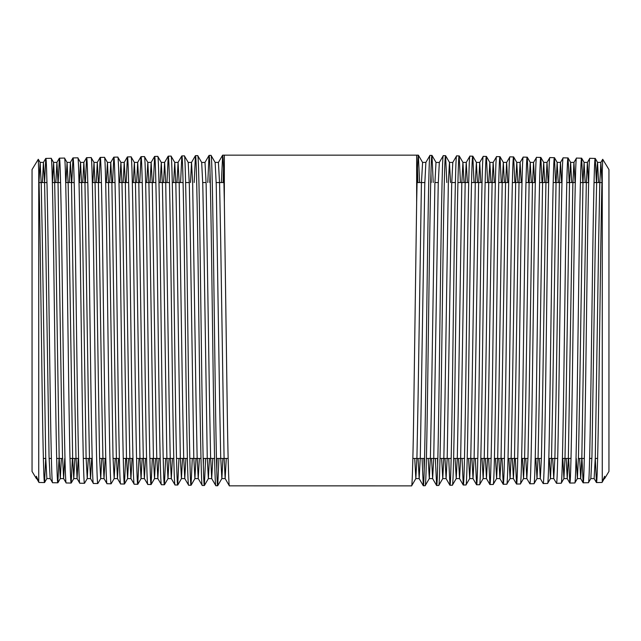 <?xml version="1.0" encoding="UTF-8"?>
<svg xmlns="http://www.w3.org/2000/svg" width="641" height="641" viewBox="0 0 641 641"><rect width="100%" height="100%" fill="white"/><g stroke="black" fill="none" stroke-linecap="round" stroke-linejoin="round"><path stroke-width="0.96" d="M596.426 182.549L595.265 158.447L589.8 158.311C588.694 156.051 587.581 234.141 586.467 320.652C585.361 407.388 584.247 485.013 583.142 482.809L588.422 482.713C589.552 484.941 590.69 407.219 591.819 320.524C592.957 233.909 594.095 156.124 595.225 158.415M602.708 159.272L608.95 169.544L608.95 471.455L604.615 478.595L604.615 476.255L602.027 482.465L596.459 482.569C597.388 483.923 598.438 426.922 599.335 353.664C600.393 280.83 601.21 200.753 602.26 171.996L602.708 159.272L600.857 162.445L601.971 181.828M595.289 458.451L596.459 482.569M582.821 182.549L581.659 158.199L576.483 158.063C575.378 155.827 574.264 233.468 573.15 320.484C572.044 407.259 570.931 485.309 569.825 483.058L574.817 482.961C575.955 485.101 577.084 407.251 578.222 320.468C579.352 233.773 580.49 155.899 581.619 158.159M581.964 458.451L583.142 482.809M569.224 182.549L568.054 157.942L563.167 157.822C562.053 155.523 560.939 233.588 559.833 320.524C558.72 407.532 557.614 485.533 556.5 483.298L561.212 483.218C562.341 485.429 563.479 407.428 564.609 320.572C565.747 233.636 566.876 155.683 568.014 157.91M568.639 458.451L569.825 483.058M555.627 182.549L554.449 157.694L549.842 157.574C548.736 155.314 547.622 233.492 546.517 320.516C545.403 407.636 544.297 485.734 543.183 483.546L547.606 483.466C548.736 485.726 549.874 407.588 551.004 320.58C552.141 233.468 553.279 155.394 554.409 157.662M552.694 458.451L553.744 478.555L556.5 483.298M542.022 182.549L540.844 157.446L536.525 157.333C535.411 155.098 534.306 233.284 533.192 320.628C532.086 407.74 530.972 486.078 529.867 483.795L534.001 483.715C535.131 485.894 536.261 407.764 537.398 320.484C538.536 233.412 539.666 155.106 540.804 157.406M539.233 458.451L540.283 478.555L543.183 483.546M528.424 182.549L527.239 157.197L523.208 157.085C522.095 154.745 520.981 233.236 519.875 320.476C518.761 407.956 517.656 486.231 516.542 484.035L520.396 483.971C521.526 486.247 522.663 407.828 523.793 320.62C524.931 233.204 526.061 154.938 527.198 157.157M525.772 458.451L526.822 478.555L529.867 483.795M514.827 182.549L513.633 156.941L509.883 156.837C508.778 154.601 507.664 233.068 506.558 320.564C505.445 408.005 504.339 486.503 503.225 484.284L506.791 484.219C507.92 486.439 509.058 408.045 510.188 320.508C511.326 233.116 512.463 154.585 513.593 156.909M515.34 458.451L516.542 484.035M501.222 182.549L500.028 156.692L496.567 156.596C495.461 154.321 494.347 232.891 493.233 320.588C492.128 408.149 491.014 486.815 489.908 484.532L493.185 484.468C494.315 486.671 495.445 408.125 496.583 320.532C497.72 232.995 498.85 154.393 499.988 156.66M502.015 458.451L503.225 484.284M487.625 182.549L486.423 156.444L483.25 156.348C482.136 154.024 481.022 232.843 479.917 320.476C478.803 408.325 477.697 486.968 476.583 484.772L479.58 484.716C480.702 487.032 481.848 408.221 482.977 320.628C484.115 232.779 485.245 154.161 486.383 156.404M488.69 458.451L489.908 484.532M474.02 182.549L472.818 156.196L469.925 156.1C468.819 153.864 467.706 232.635 466.6 320.62C465.486 408.389 464.372 487.304 463.267 485.021L465.967 484.973C467.105 487.176 468.234 408.445 469.372 320.468C470.502 232.731 471.64 153.808 472.77 156.156M475.366 458.451L476.583 484.772M460.422 182.549L459.212 155.939L456.608 155.859C455.503 153.519 454.389 232.555 453.275 320.508C452.169 408.605 451.056 487.505 449.95 485.261L452.362 485.221C453.499 487.521 454.637 408.445 455.767 320.54C456.905 232.371 458.035 153.76 459.164 155.907M462.041 458.451L463.267 485.021M446.825 182.549L445.599 155.691L443.292 155.611C442.178 153.335 441.064 232.539 439.958 320.532C438.845 408.766 437.739 487.713 436.625 485.509L438.756 485.469C439.894 487.697 441.024 408.718 442.162 320.484C443.292 232.459 444.429 153.303 445.559 155.651M448.716 458.451L449.95 485.261M437.683 465.422L437.499 458.451M433.22 182.549L431.994 155.442L429.967 155.37C428.861 153.119 427.747 232.258 426.642 320.596C425.528 408.782 424.414 488.025 423.308 485.758L425.151 485.718C426.289 487.945 427.419 408.79 428.557 320.548C429.686 232.314 430.824 153.135 431.954 155.402M430.952 173.014L431.209 182.549M435.391 458.451L436.625 485.509M424.222 470.398L423.885 458.451M419.623 182.549L418.349 155.154L222.651 155.154C223.188 155.731 223.749 171.516 224.35 202.5L224.35 155.122M417.491 168.343L417.892 182.549M422.066 458.451L423.308 485.758M600.897 162.405L597.532 162.405L597.003 167.613L595.289 241.457L591.947 456.496L590.842 478.555L588.422 482.713M579.616 458.451L580.706 478.595L581.828 457.41L586.291 184.504L587.396 162.445L589.8 158.311M576.251 458.451L577.381 478.555L574.817 482.961M566.155 458.451L567.245 478.595L568.367 457.41L572.83 184.504L573.935 162.445L576.483 158.063M562.79 458.451L563.92 478.555L561.212 483.218M553.744 478.555L554.906 457.41L556.027 399.543L559.369 184.504L560.474 162.445L563.167 157.822M549.329 458.451L550.459 478.555L547.606 483.466M540.283 478.555L541.445 457.41L542.566 399.543L545.908 184.504L547.013 162.445L549.842 157.574M535.868 458.451L536.998 478.555L534.001 483.715M526.822 478.555L527.984 457.41L529.105 399.543L532.447 184.504L533.552 162.445L536.525 157.333M522.407 458.451L523.537 478.555L520.396 483.971M512.311 458.451L513.401 478.595L514.523 457.41L518.986 184.504L520.091 162.445L523.208 157.085M508.946 458.451L510.076 478.555L506.791 484.219M498.85 458.451L499.94 478.595L501.062 457.41L505.525 184.504L506.63 162.445L509.883 156.837M495.485 458.451L496.615 478.555L493.185 484.468M485.389 458.451L486.479 478.595L487.601 457.41L492.064 184.504L493.169 162.445L496.567 156.596M482.024 458.451L483.154 478.555L479.58 484.716M471.928 458.451L473.018 478.595L474.14 457.41L478.603 184.504L479.708 162.445L483.25 156.348M468.563 458.451L469.693 478.555L465.967 484.973M458.467 458.451L459.557 478.595L460.679 457.41L465.142 184.504L466.247 162.445L469.925 156.1M455.102 458.451L456.232 478.555L452.362 485.221M445.006 458.451L446.096 478.595L447.218 457.41L451.681 184.504L452.786 162.445L456.608 155.859M441.641 458.451L442.771 478.555L438.756 485.469M431.545 458.451L432.635 478.595L433.757 457.41L438.22 184.504L439.325 162.445L443.292 155.611M428.18 458.451L429.31 478.555L425.151 485.718M418.084 458.451L419.174 478.595L420.296 457.41L424.759 184.504L425.864 162.445L429.967 155.37M418.349 155.154C417.812 155.731 417.251 171.516 416.65 202.5L416.65 155.122M38.292 159.272L32.05 169.544L32.05 471.455L36.385 478.595L36.385 476.255L38.973 482.465L44.541 482.569C43.612 483.923 42.562 426.922 41.665 353.664C40.607 280.83 39.79 200.753 38.74 171.996L38.292 159.272L40.143 162.445L39.029 181.828M36.385 476.255L36.697 478.555L38.973 482.465M38.74 481.375L38.74 171.996M44.574 182.549L45.775 158.415C46.905 156.124 48.043 233.909 49.181 320.524C50.31 407.219 51.448 484.941 52.578 482.713L57.858 482.809C56.753 485.013 55.639 407.388 54.533 320.652C53.419 234.141 52.306 156.051 51.2 158.311L53.604 162.445L52.474 182.549M45.735 158.447L43.428 162.445L44.59 183.59L45.711 241.457L49.053 456.496L50.158 478.555L52.578 482.713M45.775 158.415L51.2 158.311M58.179 182.549L59.381 158.159C60.51 155.899 61.648 233.773 62.778 320.468C63.916 407.251 65.045 485.101 66.183 482.961L71.175 483.058C70.069 485.309 68.956 407.259 67.85 320.484C66.736 233.468 65.622 155.827 64.517 158.063L67.065 162.445L65.935 182.549M64.749 458.451L63.619 478.555L66.183 482.961M59.381 158.159L64.517 158.063M71.776 182.549L72.986 157.91C74.124 155.683 75.253 233.636 76.391 320.572C77.521 407.428 78.659 485.429 79.788 483.218L84.5 483.298C83.386 485.533 82.28 407.532 81.167 320.524C80.061 233.588 78.947 155.523 77.833 157.822L80.526 162.445L79.396 182.549M78.21 458.451L77.08 478.555L79.788 483.218M72.986 157.91L77.833 157.822M85.373 182.549L86.591 157.662C87.721 155.394 88.859 233.468 89.996 320.58C91.126 407.588 92.264 485.726 93.394 483.466L97.817 483.546C96.703 485.734 95.597 407.636 94.483 320.516C93.378 233.492 92.264 155.314 91.158 157.574L93.987 162.445L92.857 182.549M91.671 458.451L90.541 478.555L93.394 483.466M86.591 157.662L91.158 157.574M98.978 182.549L100.196 157.406C101.334 155.106 102.464 233.412 103.602 320.484C104.739 407.764 105.869 485.894 106.999 483.715L111.133 483.795C110.028 486.078 108.914 407.74 107.808 320.628C106.694 233.284 105.589 155.098 104.475 157.333L107.448 162.445L106.318 182.549M105.132 458.451L104.002 478.555L106.999 483.715M100.196 157.406L104.475 157.333M112.576 182.549L113.802 157.157C114.939 154.938 116.069 233.204 117.207 320.62C118.337 407.828 119.474 486.247 120.604 483.971L124.458 484.035C123.344 486.231 122.239 407.956 121.125 320.476C120.019 233.236 118.906 154.745 117.792 157.085L120.909 162.445L119.779 182.549M118.593 458.451L117.463 478.555L120.604 483.971M113.802 157.157L117.792 157.085M126.173 182.549L127.407 156.909C128.537 154.585 129.674 233.116 130.812 320.508C131.942 408.045 133.08 486.439 134.209 484.219L137.775 484.284C136.661 486.503 135.555 408.005 134.442 320.564C133.336 233.068 132.222 154.601 131.117 156.837L134.37 162.445L133.24 182.549M132.054 458.451L130.924 478.555L134.209 484.219M127.407 156.909L131.117 156.837M139.778 182.549L141.012 156.66C142.15 154.393 143.28 232.995 144.417 320.532C145.555 408.125 146.685 486.671 147.815 484.468L151.092 484.532C149.986 486.815 148.872 408.149 147.767 320.588C146.653 232.891 145.539 154.321 144.433 156.596L147.831 162.445L146.701 182.549M145.515 458.451L144.385 478.555L147.815 484.468M141.012 156.66L144.433 156.596M153.375 182.549L154.617 156.404C155.755 154.161 156.885 232.779 158.023 320.628C159.152 408.221 160.298 487.032 161.42 484.716L164.416 484.772C163.303 486.968 162.197 408.325 161.083 320.476C159.978 232.843 158.864 154.024 157.75 156.348L161.292 162.445L160.162 182.549M158.976 458.451L157.846 478.555L161.42 484.716M154.617 156.404L157.75 156.348M166.981 182.549L168.23 156.156C169.36 153.808 170.498 232.731 171.628 320.468C172.766 408.445 173.895 487.176 175.033 484.973L177.733 485.021C176.628 487.304 175.514 408.389 174.4 320.62C173.294 232.635 172.181 153.864 171.075 156.1L174.753 162.445L173.623 182.549M172.437 458.451L171.307 478.555L175.033 484.973M168.23 156.156L171.075 156.1M180.578 182.549L181.836 155.907C182.965 153.76 184.095 232.371 185.233 320.54C186.363 408.445 187.501 487.521 188.638 485.221L191.05 485.261C189.944 487.505 188.831 408.605 187.725 320.508C186.611 232.555 185.497 153.519 184.392 155.859L188.214 162.445L191.539 162.405L190.449 182.549M185.898 458.451L184.768 478.555L188.638 485.221M181.836 155.907L184.392 155.859M194.175 182.549L195.441 155.651C196.571 153.303 197.708 232.459 198.838 320.484C199.976 408.718 201.106 487.697 202.244 485.469L204.375 485.509C203.261 487.713 202.155 408.766 201.042 320.532C199.936 232.539 198.822 153.335 197.708 155.611L201.675 162.445L204.96 162.445L209.046 155.402C210.176 153.135 211.314 232.314 212.443 320.548C213.581 408.79 214.711 487.945 215.849 485.718L217.692 485.758C216.586 488.025 215.472 408.782 214.358 320.596C213.253 232.258 212.139 153.119 211.033 155.37L215.136 162.445L216.241 184.504L219.583 399.543L220.704 457.41L221.866 478.555L217.692 485.758M199.359 458.451L198.229 478.555L202.244 485.469M195.441 155.651L197.708 155.611M212.82 458.451L211.69 478.555L215.849 485.718M209.046 155.402L211.033 155.37M45.711 458.451L44.541 482.569M59.036 458.451L57.858 482.809M72.361 458.451L71.175 483.058M88.306 458.451L87.256 478.555L84.5 483.298M101.767 458.451L100.717 478.555L97.817 483.546M115.228 458.451L114.178 478.555L111.133 483.795M125.66 458.451L124.458 484.035M138.985 458.451L137.775 484.284M152.31 458.451L151.092 484.532M165.634 458.451L164.416 484.772M178.959 458.451L177.733 485.021M192.284 458.451L191.05 485.261M203.317 465.422L203.501 458.451M207.78 182.549L209.006 155.442M210.048 173.014L209.791 182.549M205.609 458.451L204.375 485.509M216.778 470.398L217.115 458.451M221.377 182.549L222.651 155.154M223.509 168.343L223.108 182.549M218.934 458.451L217.732 485.718M597.636 458.451L595.257 458.451M591.891 458.451L589.624 458.451M584.32 458.451L578.43 458.451M571.011 458.451L562.421 458.451M557.694 458.451L548.824 458.451M541.413 458.451L535.227 458.451M527.952 458.451L521.622 458.451M517.752 458.451L508.025 458.451M504.435 458.451L494.419 458.451M491.126 458.451L480.822 458.451M477.809 458.451L467.225 458.451M464.493 458.451L453.62 458.451M451.176 458.451L440.022 458.451M437.867 458.451L426.417 458.451M424.55 458.451L412.86 458.451M228.14 458.451L216.45 458.451M214.583 458.451L203.133 458.451M200.978 458.451L189.824 458.451M187.38 458.451L176.507 458.451M173.775 458.451L163.191 458.451M160.178 458.451L149.874 458.451M146.581 458.451L136.565 458.451M132.975 458.451L123.248 458.451M119.378 458.451L113.048 458.451M105.773 458.451L99.587 458.451M92.176 458.451L83.306 458.451M78.579 458.451L69.989 458.451M62.57 458.451L56.68 458.451M51.376 458.451L49.109 458.451M45.743 458.451L43.364 458.451M601.947 182.549L594.023 182.549M588.622 182.549L580.409 182.549M575.298 182.549L566.804 182.549M561.973 182.549L553.191 182.549M548.648 182.549L539.578 182.549M535.323 182.549L525.965 182.549M521.998 182.549L512.359 182.549M508.674 182.549L498.746 182.549M495.349 182.549L485.133 182.549M482.024 182.549L471.52 182.549M468.699 182.549L457.914 182.549M455.374 182.549L451.737 182.549M438.276 182.549L434.91 182.549M424.815 182.549L417.083 182.549M223.917 182.549L216.185 182.549M206.09 182.549L202.724 182.549M189.263 182.549L185.626 182.549M183.086 182.549L172.301 182.549M169.48 182.549L158.976 182.549M155.867 182.549L145.651 182.549M142.254 182.549L132.326 182.549M128.641 182.549L119.002 182.549M115.035 182.549L105.677 182.549M101.422 182.549L92.352 182.549M87.809 182.549L79.027 182.549M74.196 182.549L65.703 182.549M60.591 182.549L52.378 182.549M46.977 182.549L39.053 182.549M414.719 458.451L415.849 478.555L411.602 485.878L229.358 485.846L225.151 478.555L224.046 456.496L220.704 241.457L219.583 183.59L218.421 162.445L222.611 155.186M229.398 485.878C228.757 487.513 227.795 452.217 227.154 403.189L224.35 202.5M411.602 485.878C412.243 487.513 413.205 452.217 413.846 403.189L416.65 202.5M226.281 458.451L225.151 478.555M211.69 478.555L210.585 456.496L209.487 399.543L206.122 183.59L205 162.405M198.229 478.555L197.124 456.496L196.026 399.543L192.661 183.59L191.539 162.405M184.768 478.555L183.663 456.496L182.565 399.543L179.2 183.59L178.078 162.405L176.988 182.549M171.307 478.555L170.202 456.496L169.104 399.543L165.739 183.59L164.617 162.405L163.527 182.549M157.846 478.555L156.741 456.496L155.643 399.543L152.278 183.59L151.156 162.405L150.066 182.549M144.385 478.555L143.28 456.496L142.182 399.543L138.817 183.59L137.695 162.405L136.605 182.549M130.924 478.555L129.819 456.496L128.721 399.543L125.356 183.59L124.234 162.405L123.144 182.549M117.463 478.555L116.358 456.496L115.26 399.543L111.895 183.59L110.773 162.405L109.683 182.549M104.002 478.555L102.897 456.496L101.799 399.543L98.434 183.59L97.312 162.405L96.222 182.549M90.541 478.555L89.436 456.496L88.338 399.543L84.973 183.59L83.851 162.405L82.761 182.549M77.08 478.555L75.975 456.496L74.877 399.543L71.512 183.59L70.39 162.405L69.3 182.549M63.619 478.555L62.514 456.496L61.416 399.543L58.051 183.59L56.929 162.405L55.839 182.549M43.428 162.445L42.378 182.549M222.916 458.451L221.866 478.555M209.455 458.451L208.365 478.595L207.243 457.41L203.878 241.457L202.78 184.504L201.675 162.445M195.994 458.451L194.904 478.595L193.782 457.41L190.417 241.457L189.319 184.504L188.214 162.445M182.533 458.451L181.443 478.595L180.321 457.41L176.956 241.457L175.858 184.504L174.753 162.445M169.072 458.451L167.982 478.595L166.86 457.41L163.495 241.457L162.397 184.504L161.292 162.445M155.611 458.451L154.521 478.595L153.399 457.41L150.034 241.457L148.936 184.504L147.831 162.445M142.15 458.451L141.06 478.595L139.938 457.41L136.573 241.457L135.475 184.504L134.37 162.445M128.689 458.451L127.599 478.595L126.477 457.41L123.112 241.457L122.014 184.504L120.909 162.445M114.178 478.555L113.016 457.41L109.651 241.457L108.553 184.504L107.448 162.445M100.717 478.555L99.555 457.41L96.19 241.457L95.092 184.504L93.987 162.445M87.256 478.555L86.094 457.41L82.729 241.457L81.631 184.504L80.526 162.445M74.845 458.451L73.755 478.595L72.633 457.41L69.268 241.457L68.17 184.504L67.065 162.445M61.384 458.451L60.294 478.595L59.172 457.41L55.807 241.457L54.709 184.504L53.604 162.445M44.582 482.529L46.873 478.555L45.711 457.41L42.346 241.457L41.248 184.504L40.143 162.445M602.26 481.375L602.26 171.996M604.615 476.255L604.303 478.555L602.027 482.465M439.325 162.445L436.04 162.445L431.994 155.442M452.786 162.445L449.461 162.405L450.551 182.549M466.247 162.445L467.377 182.549M479.708 162.445L480.838 182.549M493.169 162.445L494.299 182.549M506.63 162.445L507.76 182.549M520.091 162.445L521.221 182.549M533.552 162.445L534.682 182.549M547.013 162.445L548.143 182.549M560.474 162.445L561.604 182.549M573.935 162.445L575.065 182.549M587.396 162.445L588.526 182.549M596.418 482.529L594.127 478.555L595.289 457.41L598.654 241.457L599.752 184.504L600.857 162.445M415.849 478.555L416.954 456.496L418.052 399.543L421.417 183.59L422.579 162.445L418.389 155.186M429.31 478.555L430.415 456.496L431.513 399.543L434.878 183.59L436 162.405M442.771 478.555L443.876 456.496L444.974 399.543L448.339 183.59L449.461 162.405M456.232 478.555L457.337 456.496L458.435 399.543L461.8 183.59L462.922 162.405L464.012 182.549M469.693 478.555L470.798 456.496L471.896 399.543L475.261 183.59L476.383 162.405L477.473 182.549M483.154 478.555L484.259 456.496L485.357 399.543L488.722 183.59L489.844 162.405L490.934 182.549M496.615 478.555L497.72 456.496L498.818 399.543L502.183 183.59L503.305 162.405L504.395 182.549M510.076 478.555L511.181 456.496L512.279 399.543L515.644 183.59L516.766 162.405L517.856 182.549M523.537 478.555L524.642 456.496L525.74 399.543L529.105 183.59L530.227 162.405L531.317 182.549M536.998 478.555L538.103 456.496L539.201 399.543L542.566 183.59L543.688 162.405L544.778 182.549M550.459 478.555L551.564 456.496L552.662 399.543L556.027 183.59L557.149 162.405L558.239 182.549M563.92 478.555L565.025 456.496L566.123 399.543L569.488 183.59L570.61 162.405L571.7 182.549M577.381 478.555L578.486 456.496L579.584 399.543L582.949 183.59L584.071 162.405L585.161 182.549M597.532 162.405L598.622 182.549M225.191 478.595L221.826 478.595M218.461 162.405L215.096 162.405M211.73 478.595L208.365 478.595M198.269 478.595L194.904 478.595M184.808 478.595L181.443 478.595M178.078 162.405L174.713 162.405M171.347 478.595L167.982 478.595M164.617 162.405L161.252 162.405M157.886 478.595L154.521 478.595M151.156 162.405L147.791 162.405M144.425 478.595L141.06 478.595M137.695 162.405L134.33 162.405M130.964 478.595L127.599 478.595M124.234 162.405L120.869 162.405M117.503 478.595L114.138 478.595M110.773 162.405L107.408 162.405M104.042 478.595L100.677 478.595M97.312 162.405L93.947 162.405M90.581 478.595L87.216 478.595M83.851 162.405L80.486 162.405M77.12 478.595L73.755 478.595M70.39 162.405L67.025 162.405M63.659 478.595L60.294 478.595M56.929 162.405L53.564 162.405M50.198 478.595L46.833 478.595M43.468 162.405L40.103 162.405M204.407 485.477L208.405 478.555M191.09 485.229L194.944 478.555M177.773 484.989L181.483 478.555M164.457 484.74L168.022 478.555M151.132 484.492L154.561 478.555M137.815 484.251L141.1 478.555M124.498 484.003L127.639 478.555M71.215 483.026L73.795 478.555M57.898 482.777L60.334 478.555M59.341 158.199L56.889 162.445M72.946 157.942L70.35 162.445M86.551 157.694L83.811 162.445M100.156 157.446L97.272 162.445M113.761 157.197L110.733 162.445M127.367 156.941L124.194 162.445M140.972 156.692L137.655 162.445M154.577 156.444L151.116 162.445M168.182 156.196L164.577 162.445M181.788 155.939L178.038 162.445M195.401 155.691L191.499 162.445M419.174 478.595L415.809 478.595M425.904 162.405L422.539 162.405M432.635 478.595L429.27 478.595M446.096 478.595L442.731 478.595M459.557 478.595L456.192 478.595M466.287 162.405L462.922 162.405M473.018 478.595L469.653 478.595M479.748 162.405L476.383 162.405M486.479 478.595L483.114 478.595M493.209 162.405L489.844 162.405M499.94 478.595L496.575 478.595M506.67 162.405L503.305 162.405M513.401 478.595L510.036 478.595M520.131 162.405L516.766 162.405M526.862 478.595L523.497 478.595M533.592 162.405L530.227 162.405M540.323 478.595L536.958 478.595M547.053 162.405L543.688 162.405M553.784 478.595L550.419 478.595M560.514 162.405L557.149 162.405M567.245 478.595L563.88 478.595M573.975 162.405L570.61 162.405M580.706 478.595L577.341 478.595M587.436 162.405L584.071 162.405M594.167 478.595L590.802 478.595M423.268 485.718L419.134 478.555M436.593 485.477L432.595 478.555M449.91 485.229L446.056 478.555M463.227 484.989L459.517 478.555M476.543 484.74L472.978 478.555M489.868 484.492L486.439 478.555M503.185 484.251L499.9 478.555M516.502 484.003L513.361 478.555M569.785 483.026L567.205 478.555M583.102 482.777L580.666 478.555M449.501 162.445L445.599 155.691M462.962 162.445L459.212 155.939M476.423 162.445L472.818 156.196M489.884 162.445L486.423 156.444M503.345 162.445L500.028 156.692M516.806 162.445L513.633 156.941M530.267 162.445L527.239 157.197M543.728 162.445L540.844 157.446M557.189 162.445L554.449 157.694M570.65 162.445L568.054 157.942M584.111 162.445L581.659 158.199M597.572 162.445L595.265 158.447"/></g></svg>
